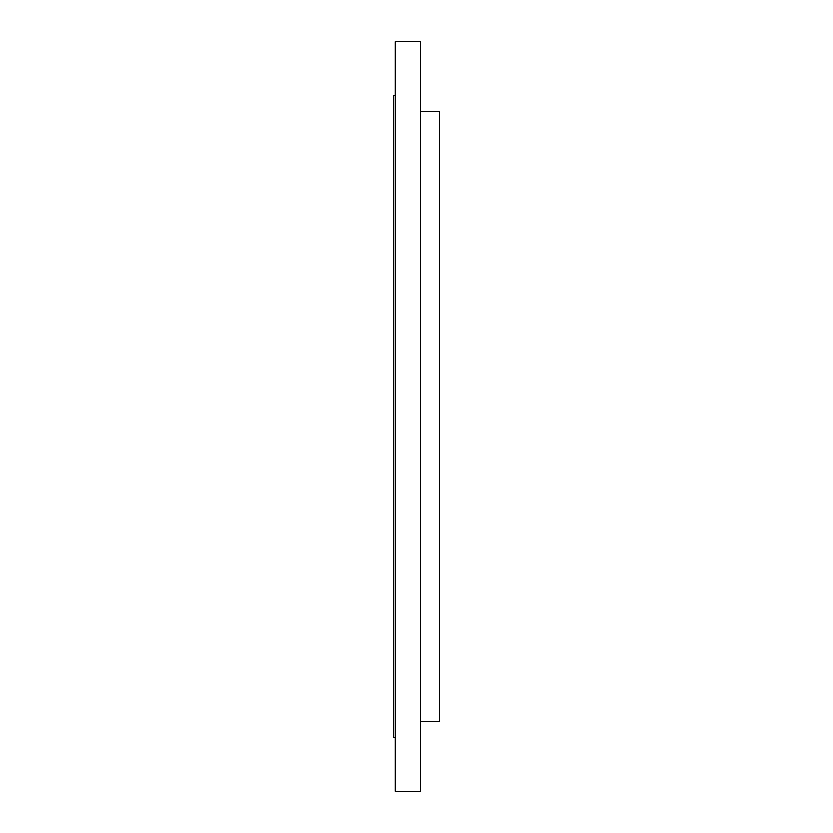 <?xml version="1.0" encoding="UTF-8"?>
<svg xmlns="http://www.w3.org/2000/svg" width="833" height="833" viewBox="0 0 833 833"><rect width="100%" height="100%" fill="white"/><g stroke="black" fill="none" stroke-linecap="round" stroke-linejoin="round"><path stroke-width="1.25" d="M395.061 87.538L395.061 791.35L420.467 791.35L420.467 41.65L395.061 41.65L395.061 87.538M395.061 95.649L393.468 95.649L393.468 737.351L395.061 737.351M420.467 111.539L439.532 111.539L439.532 721.461L420.467 721.461"/></g></svg>
